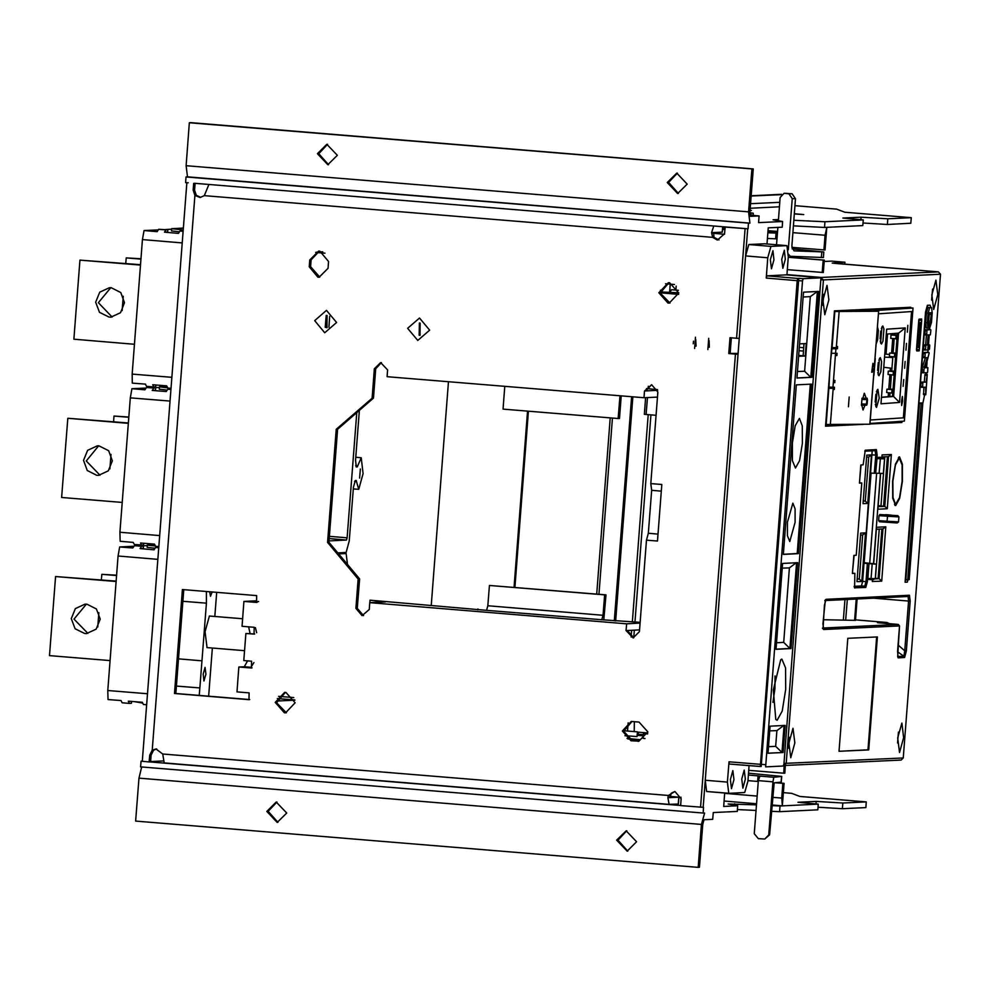 <?xml version="1.0" encoding="UTF-8"?>
<svg xmlns="http://www.w3.org/2000/svg" width="990" height="990" viewBox="0 0 990 990"><rect width="100%" height="100%" fill="white"/><g stroke="black" fill="none" stroke-linecap="round" stroke-linejoin="round"><path stroke-width="1.49" d="M674.475 284.526L665.527 283.796M628.13 722.824L627.511 730.917M675.91 290.07L676.207 286.098M634.392 721.648L634.182 731.437M637.374 732.093L647.732 732.934M627.747 738.961L639.862 739.654L627.078 738.441M643.376 734.654L637.213 734.159M637.127 735.261L643.29 735.768M624.876 735.743L637.028 736.572L637.387 731.833L623.824 730.781L637.387 731.833M647.534 733.974L643.463 733.503L643.104 738.243L645.01 738.515M637.251 733.664L638.402 733.615L637.275 733.38M693.446 341.191L693.235 343.839M824.163 261.533L831.637 261.174L844.928 262.263L832.231 263.13L938.409 271.854L821.366 277.447L786.889 274.614M787.273 269.676L823.321 272.485L824.274 260.11L788.238 257.14M931.627 300.057L932.518 289.117M931.825 294.946L933.657 309.499L937.753 294.673L935.921 280.121L931.825 294.946M899.576 752.487L903.66 737.649L901.828 723.096L897.744 737.934L899.576 752.487M827.071 285.33L822.987 300.168L824.818 314.721L828.902 299.883L827.071 285.33M790.725 757.697L794.822 742.859L792.99 728.318L788.894 743.144L790.725 757.697M823.098 628.353L824.423 605.212L826.056 599.284L909.402 595.287L910.132 601.103L906.296 650.937L904.613 657.509L898.239 657.818L897.546 651.358L899.514 625.94L823.73 629.566L822.999 623.75L825.289 600.386M877.388 636.904L847.787 638.315L839.087 751.323L868.688 749.913L877.388 636.904M895.665 505.531L899.638 498.366L902.397 481.326L902.36 464.236L899.526 456.947L895.418 464.112L892.658 481.165L892.708 498.255L895.665 505.531M919.252 350.831L921.702 318.966L919.128 319.114L918.695 320.909L916.517 349.161L916.74 350.955L919.252 350.831L918.856 349.618M861.015 464.978L859.394 483.071L861.783 482.959L856.214 555.279L853.826 555.39L852.44 573.47L854.828 573.359L854.58 587.862L865.755 587.466L867.339 581.761L868.935 563.669L867.809 578.37L868.391 579.459L872.97 579.744L875.296 578.717L871.089 578.531L870.717 579.608L868.391 579.459M880.147 457.306L877.796 457.417L877.029 458.58L875.68 473.282L877.078 455.202L876.373 449.608L865.235 450.227L863.169 464.867L860.793 464.991L859.394 483.071M881.731 457.479L880.098 457.306L881.731 457.479L880.11 457.566L880.308 458.741L877.029 458.58M872.611 563.558L865.211 563.025M897.942 515.642L898.796 516.891L888.117 516.248L887.882 515.06L897.942 515.642L879.912 514.515L879.009 515.679L887.486 516.198L887.102 521.173L898.598 521.829L897.212 522.906L879.355 521.742L878.625 520.653L887.102 521.173L887.337 522.299M910.738 307.878L910.788 307.222L834.409 310.872L825.536 426.146L863.614 424.314M869.938 424.017L901.915 422.482L902.001 421.394M880.667 473.393L877.907 509.207L887.25 508.749L891.421 454.509L882.078 454.954L881.892 457.504M872.487 579.719L872.338 581.526L881.682 581.081L885.852 526.841L876.521 527.286L873.712 563.755M930.154 305.229L927.407 305.291L925.514 312.147L905.169 582.207L925.959 312.184L927.84 305.328L930.154 305.229L930.984 307.581M821.057 277.918L823.408 279.885L940.451 274.267L938.433 271.829M844.928 262.263L844.779 264.132M879.219 529.118L875.432 578.259L878.08 578.568L881.892 528.994M884.788 456.798L881.001 505.94L883.637 506.249L887.461 456.662M836.426 346.488L837.59 346.5L837.404 348.752L831.922 348.752L830.511 361.56M833.456 380.395L834.978 380.395L834.793 382.66L833.283 382.647L835.548 353.269L831.266 353.269M831.588 347.614L836.34 347.651L839.124 311.491L834.372 311.454M830.622 361.573L829.521 374.344M828.482 387.944L833.209 388.328L828.457 388.29M869.975 423.448L904.365 421.072L913.065 308.063L874.43 310.563L878.576 311.207L839.124 311.491M825.672 424.45L869.913 424.203L878.613 311.194M834.372 311.404L913.065 308.063M910.788 307.222L909.983 307.816M834.842 311.491L832.058 347.651M828.543 387.152L832.937 387.177L833.283 382.647M832.937 387.177L834.459 387.177L834.273 389.441L833.122 389.429M831.575 353.269L835.548 353.269L835.894 348.752M835.548 353.269L837.07 353.282L836.884 355.534L835.374 355.534M866.337 399.465L867.252 398.19L861.981 398.277L861.449 405.257L866.708 405.195L865.953 404.464L865.074 405.096L865.916 405.207L865.31 404.477M848.418 406.729L849.21 397.015L848.418 406.729M872.945 363.268L871.757 372.265L872.945 363.268L874.158 367.711L872.252 372.302M862.166 404.007L865.978 404.205M828.964 387.177L829.645 374.356M828.927 388.328L826.155 424.5M833.209 388.328L830.424 424.487M833.827 424.475L825.635 424.871M645.653 397.695L644.379 414.29L656.024 415.305M893.054 333.642L892.955 334.855M892.683 338.493L891.569 352.935M891.285 356.573L891.223 357.452M890.406 368.07L890.171 371.015M889.899 374.653L888.785 389.095M888.5 392.733L888.191 396.755M678.781 292.755L660.194 291.926M678.695 294.352L660.157 292.83M646.136 414.488L647.435 397.609M648.116 388.736L648.314 386.199M678.447 290.28L671.542 289.711L670.007 292.038M897.2 335.66L896.123 335.573L897.212 335.523M897.225 335.449L891.062 334.954L897.262 334.954M896.123 335.573L895.863 338.964L896.94 339.05M895.876 338.753L890.802 338.345L891.062 334.954M897.385 333.271L892.535 396.359L881.447 397.225M875.197 402.051L875.841 394.268M877.944 389.256L879.207 398.104L876.546 407.336L875.754 406.358L877.103 390.097L877.944 389.256L876.41 391.854M870.247 419.958L904.241 417.743L870.235 420.057M911.505 311.64L903.35 417.669M873.663 375.606L875.012 358.095M877.437 326.527L878.328 330.499L877.524 340.201L876.101 343.889M882.808 325.982L881.979 326.799L880.63 343.097L881.422 344.062L883.006 341.166L883.996 329.076L882.808 325.982L881.286 328.569M878.984 375.705L880.791 371.894L881.632 361.672L880.37 357.625L879.541 358.442L878.192 374.74L878.984 375.705L877.771 372.624M872.574 389.676L871.225 407.298M903.177 386.372L903.709 379.591L903.177 386.372M904.575 368.292L905.107 361.511L904.575 368.292M905.961 350.213L906.494 343.431L905.961 350.213M907.347 332.133L907.892 325.351L907.347 332.133M902.62 400.987L902.422 396.545L901.469 401.136L901.68 405.578L902.62 400.987M905.244 327.888L886.681 329.187L880.952 403.772L899.502 402.472L905.244 327.888L898.895 332.863M878.415 313.83L912.409 311.516L904.241 417.743M901.915 422.482L900.925 421.53M875.259 358.491L873.898 375.297M878.316 330.276L877.61 339.818M881.422 344.062L880.209 340.993M880.704 330.982L880.061 338.778M883.971 328.903L882.993 341.216M878.279 362.625L877.635 370.409M880.766 372.03L881.62 361.536M886.31 334.1L898.462 333.172M898.524 333.172L893.648 396.446L892.535 396.359M899.502 402.472L893.648 396.446L881.434 397.386M893.079 389.194L886.891 389.194L886.632 392.585L891.693 392.993M893.029 389.899L891.941 389.812L891.681 393.203L892.77 393.29M891.941 389.812L893.042 389.763M893.042 389.701L886.891 389.194M894.477 371.114L888.278 371.114L888.018 374.505L893.091 374.913M894.428 371.819L893.339 371.733L893.079 375.123L894.156 375.21M893.339 371.733L894.428 371.683M894.44 371.621L888.278 371.114M895.863 353.034L889.676 353.034L889.416 356.425L894.477 356.833M895.814 353.739L894.725 353.653L894.465 357.043L895.554 357.13M894.725 353.653L895.826 353.603M895.826 353.541L889.676 353.034M889.738 396.619L890.035 392.857M890.332 389.033L891.421 374.777M891.718 370.941L892.819 356.697M893.116 352.861L894.205 338.617M894.502 334.781L894.601 333.519M861.931 399.168L864.01 399.391L861.919 399.341M861.943 399.044L867.426 399.638L861.906 399.44M861.56 403.957L867.067 404.168L867.426 399.638M862.377 405.207L861.77 404.526M862.364 404.922L865.074 405.096L862.983 410.033L861.671 404.502M866.399 398.821L864.344 393.302M864.307 393.315L862.921 398.277M822.777 305.267L823.68 294.327M788.684 748.254L789.587 737.315M887.597 334.026L886.05 354.197L889.565 354.482M872.215 450.784L862.674 581.415L861.424 585.981L854.147 586.327M867.772 503.477L871.509 454.893L866.72 455.115L862.983 503.712L867.772 503.477L865.272 501.064L868.663 456.984L866.572 457.095M860.718 533.09L856.981 581.687L861.77 581.452L865.508 532.868L860.718 533.09M854.828 573.359L852.687 573.148M861.783 482.959L859.654 482.749M852.44 573.47L854.061 555.378M870.977 473.084L874.343 473.245L875.742 455.115L875.197 450.648L864.716 451.143M874.343 473.245L875.68 473.282M875.89 473.269L883.402 473.418M871.509 454.893L868.663 456.984M863.181 501.163L865.272 501.064L863.206 500.891M860.57 535.058L862.661 534.959L865.508 532.868M861.77 581.452L859.271 579.039L862.661 534.959M857.179 579.138L859.271 579.039L857.204 578.865M865.223 562.827L873.824 563.929L864.072 562.902M868.725 563.681L864.047 563.174M872.611 563.496L876.41 564.213L868.935 563.669M854.209 586.748L864.74 586.253L866.002 581.687L867.389 563.57M885.852 526.841L883.006 528.932L879.182 578.655L878.08 578.568M881.682 581.081L879.182 578.655L875.284 578.841M883.006 528.932L876.36 529.254M891.421 454.509L888.574 456.613L884.751 506.336L883.637 506.249M887.25 508.749L884.751 506.336L878.105 506.657M888.574 456.613L881.929 456.935M881.013 505.878L878.179 505.643M823.334 619.765L855.496 620.359L857.142 598.975M855.533 619.851L886.768 622.425L877.4 622.599L898.289 624.467L823.111 628.068M854.58 620.396L856.226 599.024M845.72 619.666L847.279 599.457M843.356 619.789L844.916 599.569M906.296 650.937L904.699 650.838L903.907 656.197L897.546 651.791M886.768 622.425L889.911 623.787M897.534 743.032L898.437 732.093M868.688 749.913L868.02 749.851L876.707 636.929M839.087 751.237L868.02 749.851M898.957 457.058L899.836 458.197M896.049 504.343L894.997 505.333M899.316 458.073L902.125 465.015L902.175 481.313L899.539 497.574L895.628 504.405L892.93 497.463L892.881 481.165L895.517 464.916L899.316 458.073M916.505 350.2L918.633 350.101L916.493 349.928M921.133 320.154L918.881 319.696M920.985 319.597L921.702 318.966M916.493 349.693L919.363 349.594L921.64 320.203L918.819 319.968M919.376 349.594L921.628 320.216L918.757 320.314M920.106 323.322L918.968 327.579L919.957 326.354L920.23 327.393L920.688 326.836L921.183 322.48L919.363 322.567L920.106 323.322L919.302 323.272M919.005 332.182L919.388 329.274L919.19 332.826L919.859 331.613L919.512 328.606L918.708 332.157M919.363 334.521L919.091 338.085L919.586 334.113L918.522 337.454L918.51 334.558L918.398 338.122L919.128 334.509M918.695 339.149L918.138 343.382L918.448 339.954L918.374 343.369L919.054 342.156L918.695 339.149M917.606 347.354L918.633 346.116L918.671 347.564L918.918 344.396L917.458 347.341M920.452 323.247L920.514 322.517M920.688 326.836L919.995 326.861M919.957 326.354L919.339 326.304M919.685 323.26L920.923 323.285L919.673 323.285M920.341 323.309L919.76 325.784M920.923 323.285L920.155 325.821M919.5 326.156L920.155 326.205M919.871 328.977L919.178 328.878M919.933 329.237L919.203 328.928M919.24 332.145L919.648 329.385M919.388 332.157L919.611 329.385M919.054 339.533L918.374 339.434M919.116 339.793L918.398 339.471M918.423 342.689L918.831 339.929M918.584 342.701L918.794 339.941M919.091 346.092L918.473 345.473M918.633 346.116L917.643 346.079M887.882 515.06L879.9 514.515M890.938 514.986L885.505 514.689L890.938 514.986M907.88 580.115L907.273 582.157L905.169 582.207M929.734 327.987L929.61 329.633M929.202 334.868L928.447 344.768M928.038 349.94L927.853 352.415M927.061 362.649L926.69 367.55M926.281 372.785L926.157 374.418M924.598 394.738L922.804 403.462M920.985 402.881L922.754 403.029L919.401 403.276L905.838 579.571L907.657 580.115L921.17 403.425L922.754 403.029L909.241 579.645L905.887 579.979M929.462 312.803L928.373 322.765L930.093 322.913L929.697 327.987L931.479 322.517L932.221 313.001L931.602 307.642L929.585 307.729L928.113 313.199L927.383 322.715L928.001 328.074L928.756 327.183L928.311 321.292L929.301 312.815L931.083 312.729L931.293 314.424L930.093 322.913M929.808 307.494L927.816 307.581L926.343 313.05L925.613 322.567L926.232 327.925L928.001 328.074L926.232 327.925M925.539 374.368L927.308 374.517L925.068 374.393L924.313 381.967L921.207 382.115L920.7 386.397L920.811 387.201L925.687 387.201L925.749 394.775L927.308 374.517L926.083 382.115L921.207 382.115M923.905 387.288L923.497 394.651L925.266 394.8L923.497 394.651M925.415 357.749L922.482 366.943L921.913 372.76L923.682 372.908L924.252 367.08L927.259 357.662L924.846 357.774L925.254 352.688L929.004 352.502L929.115 353.319L925.44 367.76L927.84 367.637L927.679 371.906L927.444 372.723L921.913 372.76M927.234 352.366L923.472 352.539L923.076 357.625L924.846 357.774L923.076 357.625M926.393 334.979L925.638 344.817L924.066 344.891L923.571 349.173L923.658 349.977L927.704 350.014L928.991 334.88L930.365 334.806L930.86 330.573L930.761 329.719L926.999 329.905L926.603 334.991L928.174 334.917L927.407 344.966L925.638 344.817M928.991 329.583L925.229 329.757L924.821 334.843L926.603 334.991L924.833 334.843M929.697 327.987L928.62 327.9L929.697 327.987M924.313 381.967L926.083 382.115M920.811 387.201L922.581 387.35L922.977 382.264M922.482 366.943L924.252 367.08M928.67 345.757L929.598 344.854L929.697 345.708L929.437 349.124L928.509 349.977L928.162 345.708M925.44 350.126L925.836 345.04L927.407 344.966M777.435 233.157L767.832 232.786M767.894 231.994L777.447 232.959M722.638 228.158L725.014 228.356M791.827 247.352L825.054 249.938L826.774 227.663L825.054 235.298L792.866 232.65M194.436 183.311L748.056 228.814L748.49 223.158L749.975 223.097L748.564 211.897L751.868 168.956L753.229 168.894L749.925 211.835L750.47 216.315L759.144 215.894L749.962 215.139M766.965 243.961L768.203 227.849L782.211 227.168L782.645 221.525L758.625 222.676L759.144 215.894M793.386 225.869L824.521 227.44L862.773 225.609L863.218 219.953L824.955 221.797L793.832 220.213M862.983 222.96L887.374 224.421L910.825 223.294L911.258 217.651L887.807 218.778L861.102 217.169L842.886 218.047L863.218 219.953M141.719 766.916L138.947 778.165L135.642 821.106L698.136 867.327L701.44 824.385L704.583 812.976L703.098 813.05L703.531 807.395L680.6 805.625L681.12 798.843L674.994 791.517L668.386 795.515L667.891 797.742L669.079 804.437L164.179 762.943L162.719 753.959L155.95 748.91L152.237 750.284L149.676 755.16L149.156 761.941L141.05 761.174L140.617 766.829L703.098 813.05M753.229 168.894L190.748 122.673L189.387 122.735L186.083 165.677L187.494 176.863L186.009 176.938L185.576 182.593L188.236 182.804M186.813 182.692L142.3 761.112L141.05 761.174M724.73 792.978L723.69 806.429L737.699 805.761L737.253 811.404L713.233 812.567L712.713 819.349L704.063 819.757L702.801 824.324L699.497 867.265L698.136 867.327M764.837 243.788L748.774 244.542L745.631 255.952L705.276 780.293L706.625 791.48L728.714 793.299M737.402 809.548L756.026 810.488M771.396 811.268L779.563 811.676L817.827 809.845L818.26 804.189L779.996 806.033L771.841 805.613M818.025 807.197L842.416 808.657L865.866 807.531L866.299 801.888L842.849 803.014L816.156 801.405L797.94 802.284L818.26 804.189M627.784 851.115L618.02 840.102L626.806 830.783M277.893 822.368L268.129 811.342L276.915 802.024M636.582 841.809L626.125 830.796L616.646 840.163L627.103 851.177L636.582 841.809M286.692 813.05L276.235 802.036L266.756 811.416L277.212 822.418L286.692 813.05M669.698 796.356L678.855 797.21L667.891 797.742M783.3 792.656L791.74 793.349L799.87 796.418L866.299 801.888M756.471 804.833L728.083 804.053L737.699 805.761M680.6 805.514L149.911 761.904L150.604 761.867L151.124 755.085L153.611 750.222L156.643 748.91M150.629 761.582L163.226 760.976M164.179 762.943L669.079 804.437L678.237 803.954M781.147 805.773L771.878 805.006L781.147 805.773M756.546 803.744L724.098 801.083L756.546 803.756M681.021 797.544L678.843 797.358L681.021 797.544M431.232 605.175L448.421 381.695M610.236 417.941L596.685 594.05M612.451 418.114L598.9 594.235M794.945 205.685L836.699 209.113L844.829 212.182L911.258 217.651M778.474 219.557L773.041 219.817L782.645 221.525M750.21 208.222L779.452 206.823M794.302 213.976L803.744 214.595L794.327 213.753M750.036 210.462L751.447 210.474L750.049 210.264M713.728 225.992L711.501 232.712L712.652 237.377L717.428 240.05L724.593 233.813L725.113 227.032L748.056 228.814M749.851 223.084L187.494 176.863M748.49 223.158L186.009 176.938M189.387 122.735L751.868 168.956M317.369 153.722L327.826 164.736L337.293 155.356L326.849 144.342L317.369 153.722M667.26 182.482L677.717 193.483L687.184 184.115L676.739 173.101L667.26 182.482M328.507 164.674L318.731 153.66L327.529 144.342M678.398 193.434L668.621 182.408L677.42 173.089M711.501 232.712L722.242 232.155M208.828 184.499L204.361 195.612L200.079 197.48L194.943 195.376L152.237 750.296M713.58 232.613L714.013 237.315L718.963 239.988M739.283 338.444L729.964 337.739L728.751 353.566L738.057 354.272M285.949 692.443L284.675 692.418L275.171 702.442L284.377 712.788L285.652 712.812L295.156 702.789L285.949 692.443M637.634 741.25L638.835 741.275L647.819 731.808L639.107 722.032L631.261 721.475L622.289 730.942L630.989 740.706L638.995 741.188L632.363 740.631L623.663 731.226L631.954 721.462M328.569 261.533L319.894 251.163L318.693 251.138L309.746 259.986L309.226 266.768L317.901 277.151L319.102 277.175L328.049 268.315L328.569 261.533M256.62 595.646L182.432 589.557L174.438 693.52L249.047 699.621L249.146 692.827L236.969 691.837L238.875 666.975L251.485 667.978L251.571 661.196L243.825 660.553L245.916 633.427L254.083 634.083L254.183 627.289L242.006 626.286L243.924 601.425L256.521 602.44L256.62 595.646M708.753 338.271L707.887 349.569L708.753 338.271M695.463 337.182L694.596 348.48L695.463 337.182M326.49 310.377L314.659 320.661L324.757 332.751L336.588 322.468L326.49 310.377M419.488 318.025L407.67 328.309L417.768 340.399L429.598 330.115L419.488 318.025M669.574 282.744L668.299 282.719L658.796 292.743L668.002 303.076L669.277 303.101L678.781 293.077L669.574 282.744M657.496 541.023L661.84 484.531L650.777 483.615L657.818 392.077L651.692 384.751L644.527 390.988L644.007 397.77L387.127 376.658L387.647 369.876L380.68 362.538L374.356 368.787L372.104 398.166L336.278 429.338L327.579 542.347L358.182 578.977L355.93 608.355L362.043 615.681L369.208 609.444L369.74 602.675L626.62 623.774L626.101 630.556L633.068 637.907L639.379 631.657L646.421 540.119L657.496 541.023M193.681 183.348L193.161 190.129L194.943 195.376M142.3 761.149L143.711 761.397M728.751 353.566L730.113 353.492L731.325 337.85M200.76 197.406L196.305 195.302L194.597 190.068L195.117 183.373M670.057 797.631L671.232 793.299L674.834 791.505M634.343 630.16L633.749 637.832L627.462 630.494L639.515 629.912M363.578 615.632L357.291 608.293L359.556 578.915L328.94 542.285L337.639 429.276L373.465 398.104L375.73 368.726L381.36 362.538M657.731 390.357L645.901 390.926L651.531 384.739M669.958 303.039L660.157 293.028L668.98 282.707M286.333 712.751L276.532 702.727L285.355 692.418M319.782 277.113L310.588 266.706L311.108 259.925L319.386 251.126M327.108 327.628L326.527 315.402M420.119 335.264L419.537 323.037M696.106 346.154L695.784 339.421M254.739 633.984L245.916 633.427M252.128 667.879L247.698 667.421L250.99 667.248L253.947 662.496M249.69 699.522L175.799 693.446L183.794 589.656M257.177 602.341L252.834 601.908M709.397 347.243L709.075 340.511M730.113 353.479L738.132 353.393M706.625 791.48L728.776 793.312L744.777 792.545L747.92 781.135L749.108 765.641M786.877 274.923L788.263 256.781L786.914 245.594L764.713 243.775M728.776 793.312L727.427 782.112L728.987 761.78L729.259 764.008L760.271 766.557L797.21 280.665L797.841 278.376L798.757 278.339L761.186 766.52L729.271 764.008M747.71 228.826L745.631 255.952L767.77 257.771L766.211 278.116L766.842 275.826L786.419 274.886L816.54 277.485M803.088 355.744L798.645 355.385M789.785 541.53L795.106 522.386L795.081 508.86L792.841 503.106L787.409 522.25L787.446 535.763L789.785 541.53M810.278 384.194L797.247 553.546L783.337 554.227M795.44 468.072L799.499 460.734L802.333 443.297L802.284 425.811L799.388 418.349L795.193 425.688L792.359 443.124L792.408 460.622L795.44 468.072M796.368 384.863L811.404 384.132L798.361 553.645L783.325 554.363L796.368 384.863M765.616 766.879L802.556 280.974L803.175 278.697L820.957 277.844L784.006 763.748L783.375 766.025L765.616 766.879M818.532 291.468L803.509 292.199L796.888 378.081L811.924 377.351L818.532 291.468M797.668 562.679L782.632 563.409L776.024 649.291L791.06 648.561L797.668 562.679M785.144 725.41L770.109 726.128L768.03 753.254L783.053 752.536L785.144 725.41M781.852 659.142L780.714 659.687L773.351 689.956L775.801 719.421L777.15 720.163L782.187 711.018L785.652 689.362L785.503 667.866L781.852 659.142M767.77 257.771L770.925 246.362L786.864 245.594M782.843 268.302L785.355 259.293L784.278 250.222L781.729 259.231L782.843 268.302M771.457 268.847L773.97 259.838L772.893 250.767L770.344 259.788L771.457 268.847M786.419 274.886L817.567 277.571M742.846 788.127L745.359 779.118L744.282 770.047L741.733 779.056L742.846 788.127M731.462 788.671L733.961 779.662L732.897 770.591L730.348 779.6L731.462 788.671M817.22 291.53L810.315 296.629L803.138 296.975M810.315 296.629L804.573 371.213L797.396 371.559M798.571 356.301L805.291 355.979L806.256 343.555L799.524 343.877M804.573 371.213L810.81 377.264L796.901 377.933M817.418 291.53L810.81 377.264L811.924 377.351M804.016 343.654L803.076 355.794L805.291 355.979M796.344 562.741L789.451 567.839L782.261 568.186M789.451 567.839L783.709 642.423L776.531 642.77M783.709 642.423L789.946 648.475L776.036 649.143M796.542 562.741L789.946 648.475L791.06 648.561M783.82 725.472L776.927 730.571L769.75 730.917M776.927 730.571L775.702 746.386L768.525 746.732M784.018 725.46L781.952 752.437L775.702 746.386M783.053 752.536L768.042 753.105M772.93 702.417L774.972 688.718L775.096 675.984M797.247 553.546L798.361 553.645M725.113 227.032L725.905 226.995M149.911 761.904L149.156 761.941M157.93 229.866L144.07 230.534L157.138 231.611L158.672 229.284L167.805 229.791L167.632 232.044L164.439 232.204L178.398 233.355L179.933 231.029L183.101 230.88M183.175 229.878L171.654 228.69L183.311 228.096M135.246 701.749L142.461 703.011M199.262 695.376L199.832 687.951L176.369 686.021M199.832 687.951L201.923 660.825L178.46 658.907M201.923 660.825L206.353 603.195L182.89 601.264M206.353 603.195L206.365 591.513M157.831 559.3L118.119 556.034L119.716 546.95L132.784 548.027L134.331 545.7L141.632 546.294L140.097 548.621L154.044 549.772L155.591 547.445L158.759 547.297M155.133 545.985L147.3 545.106L154.044 544.748M347.478 564.461L346.104 553.571L338.679 553.93M119.716 546.95L133.576 546.282M141.038 545.923L147.263 545.626M147.3 545.106L147.126 547.359L154.725 548.225M140.097 548.621L143.29 548.46L143.389 546.208L141.632 546.294M118.119 556.034L107.761 690.513L107.984 699.509L121.052 700.586L122.178 702.776L129.43 703.37M143.439 704.521L146.644 704.781L143.439 704.521L142.312 702.331L128.353 701.18L129.492 703.37L131.373 703.284L131.447 701.44M165.392 229.507L171.604 229.21M171.654 228.69L171.48 230.942L179.066 231.809M144.07 230.534L142.461 239.617L132.115 374.096L132.326 383.093L145.394 384.17L146.532 386.36L153.772 386.954M167.793 388.105L170.985 388.365L167.793 388.105L166.654 385.914L152.708 384.764L153.834 386.954L155.653 386.843M164.439 232.204L165.986 229.878L167.731 229.804M159.6 385.333L166.815 386.595M322.703 251.844L316.144 252.153M325.227 327.356L326.143 315.439M329.707 316.268L328.866 327.207M276.643 701.019L294.859 700.153M208.704 696.156L212.404 648.079M216.686 592.366L214.842 616.436M242.587 618.713L209.447 615.99L205.066 631.756L207.021 647.633M209.583 591.785L210.524 596.24L212.108 591.995M204.002 680.996L205.883 674.24L205.079 667.433L203.16 674.19L204.002 680.996M116.152 581.514L55.589 576.539L116.177 581.167M55.589 576.539L49.5 655.64L110.063 660.627M84.633 633.513L86.464 633.55L96.141 629.083L100.2 619.072L96.438 608.924L86.897 604.135L85.053 604.098L75.376 608.565L71.33 618.577L75.091 628.724L84.633 633.513M87.838 633.414L74.064 619.146L86.427 604.098M101.376 579.954L101.809 574.324L116.647 575.178M101.809 574.324L116.61 575.537M97.75 627.054L98.864 612.662M337.776 552.853L346.141 552.445L349.284 541.035L353.418 487.365L355.299 480.509L356.252 480.472L356.549 481.573L354.568 481.412M147.423 543.535L154.638 544.797M145.753 388.08L131.893 388.748L144.961 389.812L146.495 387.486L155.64 387.993L155.467 390.258L152.262 390.419L166.221 391.557L167.756 389.243L170.924 389.082M167.298 387.771L159.477 386.892L166.221 386.546M131.893 388.748L130.284 397.832L119.939 532.298L120.161 541.295L133.217 542.371L134.355 544.562L141.607 545.156L140.531 542.978L154.477 544.116L155.616 546.319L158.808 546.567M143.612 543.225L143.476 545.082L134.355 544.562M153.215 387.721L159.44 387.424M159.477 386.892L159.303 389.157L166.889 390.011M152.262 390.419L153.809 388.092L155.566 388.006M109.927 468.852L111.041 454.447M113.553 421.74L113.986 416.109L128.787 417.335M113.986 416.109L128.811 416.976M356.784 412.62L347.156 537.756L346.525 540.045L329.051 540.886M359.333 410.392L355.497 460.239L356.313 466.946L357.291 466.909L361.226 457.714L363.095 473.591L358.702 489.357L356.549 481.573M359.568 478.059L360.298 469.012L359.568 478.059M128.353 422.953L67.766 418.337L128.329 423.312M100.002 475.212L86.241 460.944L98.592 445.896M122.24 502.413L61.677 497.438L67.766 418.337M96.81 475.311L98.641 475.336L108.318 470.881L112.377 460.857L108.603 450.71L99.062 445.921L97.23 445.896L87.553 450.351L83.494 460.375L87.256 470.522L96.81 475.311M140.506 265.11L79.93 260.123L140.531 264.751M79.93 260.123L73.842 339.236L134.417 344.211M108.974 317.097L110.818 317.134L120.495 312.667L124.542 302.655L120.78 292.508L111.239 287.719L109.395 287.682L99.73 292.149L95.671 302.16L99.433 312.308L108.974 317.097M112.179 316.998L98.406 302.73L110.769 287.682M125.73 263.538L126.163 257.907L140.988 258.774M126.163 257.907L140.964 259.12M122.104 310.637L123.206 296.245M134.331 545.7L143.389 546.208M650.838 483.627L651.618 490.335L648.314 533.276L646.421 540.119M657.422 397.126L644.007 397.77M646.495 388.6L657.533 389.503M621.275 395.901L619.542 418.522L618.168 418.584L619.926 395.79M504.776 386.323L503.019 409.13L618.168 418.584M373.465 398.104L372.104 398.166M337.639 429.276L336.278 429.338M328.94 542.285L327.579 542.347M359.556 578.915L358.182 578.977M369.852 602.663L370.037 600.2L385.382 601.87L369.74 602.675M640.097 622.339L601.784 619.777L603.046 615.223L604.605 594.879L605.979 594.817L603.826 619.95M640.035 623.131L626.62 623.774M370.037 600.2L486.635 610.323L487.884 605.756L603.046 615.223M605.979 594.817L489.456 585.412L487.884 605.756M604.605 594.879L489.456 585.412M477.898 609.011L477.836 609.778M327.121 315.414L326.354 315.402L326.18 327.616L326.947 327.628L327.121 315.414M420.131 323.062L419.364 323.049L419.191 335.264L419.946 335.276L420.131 323.062M695.747 339.421L695.227 346.203L695.747 339.421M258.576 601.586L252.846 601.858M243.924 601.425L256.262 600.843M248.589 626.831L250.086 633.6M247.624 660.862L244.344 666.703L238.875 666.975M256.596 632.721L255.358 627.611M174.438 693.52L175.799 693.446M709.038 340.511L708.518 347.292L709.038 340.511M824.955 221.797L824.521 227.44M861.102 217.169L860.904 219.743M887.807 218.778L887.374 224.421M749.876 212.739L753.279 213.184L749.863 213.11M842.416 808.657L842.849 803.014M815.958 803.979L816.156 801.405M779.563 811.676L779.996 806.033M734.63 805.216L734.741 803.732M774.947 782.719L782.88 783.375L781.754 798.064L782.31 805.588L781.259 805.786M784.241 765.616L783.659 773.202L748.749 770.331M785.379 765.567L784.798 773.153L783.659 773.202M782.31 805.588L784.018 783.325L775.739 782.645M782.88 783.375L784.018 783.325M724.692 793.435L727.205 793.176M747.957 780.652L758.266 781.481M764.775 839.074L769.589 834.842L774.23 782.793L781.246 782.051L781.679 776.408L773.858 777.224L772.881 781.815L758.328 780.64L754.244 833.753L758.365 838.641L764.775 839.074L768.785 834.929L772.881 781.815M758.328 780.64L759.974 775.987L748.39 774.997M748.527 773.252L781.679 776.408M823.915 249.987L825.054 235.298M788.226 257.289L823.135 260.16L822.183 272.547M824.274 260.11L823.135 260.16M767.399 238.442L776.989 238.8M792.124 248.911L823.816 251.906L793.968 250.817L791.827 246.188L795.477 198.73L792.111 193.854L787.124 193.409M823.816 251.906L823.383 257.561L790.329 256.336L788.411 254.195M788.325 249.888L792.272 198.606L788.894 193.731L792.111 193.854M787.285 193.409L784.08 193.285L780.17 197.456L778.388 220.77M777.868 227.378L776.531 244.74M784.08 193.285L788.894 193.731M643.463 733.503L647.609 733.664M898.883 760.122L900.851 760.035M783.696 765.542L901.123 760.023L903.276 757.932L940.451 274.267L903.239 757.932L784.03 763.426M821.242 279.762L823.408 279.885L786.196 763.538L783.672 765.604M880.432 473.393L873.502 563.458M878.625 520.653L879.009 515.679M903.239 757.932L901.123 760.023M878.576 311.207L869.888 424.203M866.708 405.195L866.782 404.192M867.141 399.576L867.252 398.19M836.884 355.534L835.374 355.41M834.273 389.441L833.135 389.342M875.333 404.279L876.546 407.336M878.848 360.212L880.37 357.625M866.832 399.688L866.485 404.205M866.931 404.192L867.277 399.663M837.404 348.752L831.538 348.27M834.793 382.66L833.295 382.536M864.975 404.452L861.548 404.242M865.421 398.809L866.423 398.821M862.797 398.636L865.409 398.809L862.797 398.636M865.607 398.228L865.804 398.821M854.382 587.454L854.828 587.998M876.373 449.608L875.172 450.648M877.078 455.202L872.413 454.843M864.146 562.902L871.052 473.084M876.682 473.269L869.765 563.199M867.809 578.37L871.089 578.531L872.202 563.929M867.339 581.761L862.674 581.415M865.755 587.466L864.74 586.253L861.424 585.981M881.756 457.491L883.872 457.813L884.515 458.927L880.308 458.741L879.182 473.344M880.11 457.566L877.796 457.417M826.056 599.284L824.794 600.534M907.966 596.537L909.402 595.287M910.132 601.103L908.523 601.017L908.028 596.537M898.066 645.01L904.699 650.838L908.523 601.017L873.997 598.17M904.613 657.509L903.907 656.197L897.683 656.494M898.239 657.818L897.72 656.63M897.633 656.63L899.539 625.928L898.289 624.467L877.61 622.698M884.986 623.378L883.785 622.289M822.504 628.106L823.73 629.566M919.079 320.327L916.814 349.718M905.838 579.571L907.607 579.719M921.17 403.425L919.401 403.276M919.512 402.955L921.282 403.091M925.613 322.567L927.383 322.715M928.113 313.199L926.343 313.05M927.816 307.581L929.585 307.729M928.769 327.084L929.585 327.146M929.016 323.705L929.845 323.767M928.521 322.752L930.291 322.901M929.004 321.032L930.773 321.168M929.523 314.276L931.293 314.424M926.591 375.396L924.821 375.26M925.068 374.393L926.838 374.542M923.398 393.81L925.167 393.958M920.7 386.397L922.47 386.546M920.96 382.982L922.73 383.13M921.814 371.955L923.583 372.104M923.744 370.062L921.975 369.926M922.977 356.784L924.747 356.932M925.019 353.504L923.237 353.368M923.472 352.539L925.254 352.688M928.224 344.842L928.905 344.891M929.598 344.854L928.236 344.743L929.598 344.854M928.509 349.977L927.791 349.916L928.509 349.977M924.734 334.001L926.504 334.15M926.764 330.771L924.994 330.623M925.229 329.757L926.999 329.905M925.427 350.126L923.67 349.977M923.571 349.173L925.341 349.321M923.831 345.757L925.601 345.906M924.066 344.891L925.836 345.04M722.539 229.433L724.915 229.655M701.44 824.385L138.947 778.165M727.427 782.112L705.276 780.293L703.197 807.419M527.546 411.135L513.996 587.256M528.462 411.221L514.911 587.33M614.32 620.817L631.571 396.743M632.895 396.854L615.656 620.928M631.125 637.115L631.645 630.296M632.313 621.695L648.24 414.661M660.503 290.169L660.367 291.926M650.913 414.884L634.974 621.918M669.661 292.05L670.267 284.18L669.71 292.05M186.083 165.677L748.564 211.897M722.23 232.192L722.651 226.722M712.652 237.377L204.361 195.612M162.719 753.959L668.386 795.515M700.524 807.258L735.397 354.111M736.61 338.283L745.049 228.665M797.21 280.665L766.211 278.116M728.987 761.78L759.998 764.317M760.902 764.28L765.332 764.639M802.556 280.974L798.126 280.615M766.842 275.826L797.841 278.376M798.757 278.339L803.175 278.697M748.774 244.542L770.925 246.362M193.161 190.129L194.597 190.068M151.124 755.085L149.676 755.16M678.237 804.004L678.756 797.222M179.933 231.029L183.076 231.289M155.591 547.445L158.722 547.705M346.055 553.571L337.813 552.903L346.104 553.571M107.761 690.513L147.485 693.78M132.115 374.096L171.827 377.363M182.185 242.884L142.461 239.617M158.672 229.284L165.986 229.878M180.675 229.668L180.576 231.004M278.598 696.317L293.844 697.566M294.81 699.98L277.324 698.544M167.756 389.243L170.899 389.491M119.939 532.298L159.662 535.565M170.008 401.086L130.284 397.832M146.495 387.486L153.809 388.092M168.486 388.167L168.399 389.206M346.525 540.045L329.225 538.622M329.398 536.308L347.156 537.756M357.774 465.758L355.62 465.585M357.291 466.909L356.066 466.81M325.005 253.217L315.637 252.438M155.653 386.88L155.789 385.023M156.309 546.369L156.222 547.408M645.901 390.926L644.527 390.988M375.73 368.726L374.356 368.787M355.93 608.355L357.291 608.293M601.784 619.777L486.635 610.323M626.101 630.556L627.462 630.494M661.332 491.127L651.618 490.335M648.314 533.276L658.028 534.068M632.363 740.631L630.989 740.706M311.108 259.925L309.746 259.986M309.226 266.768L310.588 266.706M256.101 602.427L256.942 602.39M248.626 699.608L249.468 699.571M251.052 667.965L251.906 667.928M250.99 667.248L244.344 666.703M253.663 634.07L254.504 634.033M751.163 195.772L781.568 194.3M781.296 194.609L751.138 196.057M779.798 202.294L750.556 203.705M725.002 793.398L757.14 796.047M772.472 797.309L781.754 798.064M759.318 776.061L773.858 777.224M781.122 782.088L781.568 776.432M769.589 834.842L768.785 834.929M757.598 781.432L758.031 775.776M777.558 231.4L767.993 230.608M725.113 227.094L722.737 226.896M724.532 234.308L713.109 233.232M775.653 238.763L776.086 233.12M795.477 198.73L792.272 198.606M821.378 257.573L821.811 251.918M787.458 193.421L784.241 193.297M641.57 734.506L641.483 735.62M940.5 274.267L938.421 271.829L834.347 263.278M883.761 367.228L891.928 368.255M884.528 357.192L892.757 357.514M861.993 398.45L861.473 405.108M886.681 345.943L885.407 345.832M876.422 564.114L875.296 578.717M870.99 473.071L864.06 563.137M884.515 458.927L883.389 473.529M825.338 600.509L908.139 596.537M899.539 625.928L898.289 624.467M899.427 458.073L898.326 457.986M895.628 504.405L894.515 504.318M898.982 516.854L898.598 521.829M749.913 223.097L187.432 176.863M722.75 226.735L722.329 232.18M764.775 243.775L786.914 245.594M799.264 347.341L803.707 347.713M798.992 350.732L803.447 351.104M678.855 797.21L678.336 803.991M122.178 702.776L129.492 703.37M146.532 386.36L153.834 386.954M167.632 232.044L167.805 229.791M206.935 647.633L244.579 650.727M155.616 546.319L158.808 546.579M143.55 545.069L143.699 543.238M155.467 390.258L155.64 387.993M353.294 488.911L358.628 489.357M355.732 457.269L361.226 457.714M155.727 386.867L155.863 385.023M131.373 703.284L131.522 701.44M143.29 548.46L143.463 546.195M781.63 194.25L751.175 195.711M751.843 215.3L749.863 213.667M753.105 215.399L753.279 213.184M681.046 797.198L680.934 798.732M623.824 730.781L623.725 732.154"/></g></svg>
